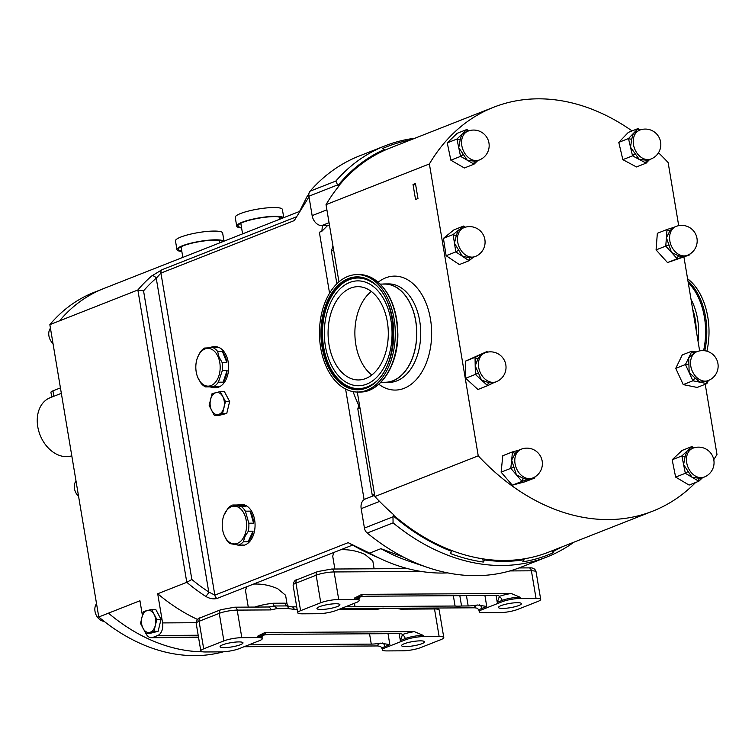 <?xml version="1.0" encoding="UTF-8"?>
<svg xmlns="http://www.w3.org/2000/svg" width="755" height="755" viewBox="0 0 755 755"><rect width="100%" height="100%" fill="white"/><g stroke="black" fill="none" stroke-linecap="round" stroke-linejoin="round"><path stroke-width="1.13" d="M222.659 644.817A11.627 2.152 -9.5 0 1 235.23 642.109A11.627 2.152 -9.5 0 1 243.006 642.845A11.627 2.152 -9.5 0 1 240.42 644.713A11.627 2.152 -9.5 0 1 227.85 647.431A11.627 2.152 -9.5 0 1 220.073 646.686A11.627 2.152 -9.5 0 1 222.659 644.817M404.18 643.77A11.627 2.152 -9.5 0 1 416.751 641.052A11.627 2.152 -9.5 0 1 424.527 641.797A11.627 2.152 -9.5 0 1 421.941 643.666A11.627 2.152 -9.5 0 1 409.37 646.374A11.627 2.152 -9.5 0 1 401.594 645.629A11.627 2.152 -9.5 0 1 404.18 643.77M518.845 605.51A11.627 2.152 -9.5 0 1 506.275 608.219A11.627 2.152 -9.5 0 1 498.498 607.473A11.627 2.152 -9.5 0 1 501.084 605.614A11.627 2.152 -9.5 0 1 513.655 602.896A11.627 2.152 -9.5 0 1 521.431 603.641A11.627 2.152 -9.5 0 1 518.845 605.51M337.315 606.558A11.627 2.152 -9.5 0 1 324.744 609.276A11.627 2.152 -9.5 0 1 316.968 608.53A11.627 2.152 -9.5 0 1 319.563 606.661A11.627 2.152 -9.5 0 1 332.134 603.953A11.627 2.152 -9.5 0 1 339.91 604.689A11.627 2.152 -9.5 0 1 337.315 606.558M50.443 328.217A10.334 7.654 68.5 0 0 48.915 335.89A10.334 7.654 68.5 0 0 53.01 343.534M76.01 480.992A10.334 7.654 68.5 0 0 74.481 488.664A10.334 7.654 68.5 0 0 78.577 496.309M96.546 603.717A10.334 7.654 68.5 0 0 95.017 611.39A10.334 7.654 68.5 0 0 104.124 621.346M218.299 357.266A18.866 12.184 -90.3 0 0 197.64 357.247A18.866 12.184 -90.3 0 0 197.697 377.255A18.866 12.184 -90.3 0 0 197.753 377.396A18.866 12.184 -90.3 0 0 214.552 383.229A18.866 12.184 -90.3 0 0 218.299 357.266M222.13 362.542L219.035 356.973L217.591 351.386L222.347 351.358A20.508 13.241 89.7 0 1 225.207 356.36A20.508 13.241 89.7 0 1 226.887 362.513L222.13 362.542A20.508 13.241 89.7 0 1 222.329 370.573L227.095 370.545A20.508 13.241 89.7 0 1 223.14 382.162L218.384 382.19A20.508 13.241 89.7 0 1 213.995 386.447L218.752 386.418A20.508 13.241 89.7 0 1 214.137 387.74A20.508 13.241 89.7 0 1 210.268 386.871L205.511 386.9A20.508 13.241 89.7 0 1 200.915 383.125L197.753 377.396M209.796 347.753A20.508 13.241 89.7 0 1 213.891 346.715A20.508 13.241 89.7 0 1 217.761 347.583L212.995 347.611A20.508 13.241 89.7 0 1 217.591 351.386M212.995 347.611L204.511 348.064A20.508 13.241 89.7 0 0 200.122 352.321L197.64 357.247M213.891 346.715L215.307 346.705A20.508 13.241 89.7 0 1 226.623 356.36A20.508 13.241 89.7 0 1 227.047 377.132A20.508 13.241 89.7 0 1 215.543 387.73L214.137 387.74M244.28 536.182A18.866 12.184 -90.3 0 0 241.543 509.814A18.866 12.184 -90.3 0 0 224.528 513.91A18.866 12.184 -90.3 0 0 224.046 515.033A18.866 12.184 -90.3 0 0 224.16 535.182A18.866 12.184 -90.3 0 0 244.28 536.182M243.336 541.816L244.998 536.512L248.31 531.199L253.076 531.171A20.508 13.241 89.7 0 1 251.151 537.116A20.508 13.241 89.7 0 1 248.093 541.788L243.336 541.816A20.508 13.241 89.7 0 1 238.599 545.063L243.355 545.034A20.508 13.241 89.7 0 1 240.534 545.525A20.508 13.241 89.7 0 1 237.23 544.893M248.839 523.206L245.366 511.173L250.132 511.144A20.508 13.241 89.7 0 1 253.605 523.177L248.839 523.206A20.508 13.241 89.7 0 1 248.31 531.199M241.166 506.435L232.719 505.019L237.476 504.991A20.508 13.241 89.7 0 1 240.298 504.5A20.508 13.241 89.7 0 1 245.922 506.407L241.166 506.435A20.508 13.241 89.7 0 1 245.366 511.173M224.046 515.033L227.982 508.266A20.508 13.241 89.7 0 1 232.719 505.019M240.298 504.5L241.713 504.491A20.508 13.241 89.7 0 1 253.595 515.684A20.508 13.241 89.7 0 1 252.557 537.107A20.508 13.241 89.7 0 1 241.949 545.516L240.534 545.525M283.757 217.657L282.389 209.475A23.905 4.426 170.5 0 0 273.754 207.531A23.905 4.426 170.5 0 0 248.386 211.079A23.905 4.426 170.5 0 0 235.239 217.364L236.702 226.132A23.905 4.426 170.5 0 0 241.591 227.935M283.578 217.723A23.905 4.426 170.5 0 0 275.216 216.298A23.905 4.426 170.5 0 0 249.848 219.847A23.905 4.426 170.5 0 0 236.702 226.132M282.474 218.167A22.612 4.19 170.5 0 0 274.414 216.619A22.612 4.19 170.5 0 0 250.415 219.969A22.612 4.19 170.5 0 0 237.976 225.915A22.612 4.19 170.5 0 0 241.524 227.51M223.999 241.185L222.631 233.002A23.905 4.426 170.5 0 0 213.995 231.068A23.905 4.426 170.5 0 0 188.627 234.607A23.905 4.426 170.5 0 0 175.481 240.892L176.944 249.66A23.905 4.426 170.5 0 0 181.832 251.462M223.82 241.26A23.905 4.426 170.5 0 0 215.458 239.826A23.905 4.426 170.5 0 0 190.1 243.374A23.905 4.426 170.5 0 0 176.944 249.66M222.716 241.694A22.612 4.19 170.5 0 0 214.656 240.147A22.612 4.19 170.5 0 0 190.656 243.497A22.612 4.19 170.5 0 0 178.218 249.443A22.612 4.19 170.5 0 0 181.766 251.037M254.831 607.067A19.385 3.586 -9.5 0 1 273.197 603.245A3.879 1.142 -96.2 0 0 274.188 605.991L287.098 605.925L291.883 606.86L296.715 606.831M297.206 609.757L288.183 608.596A3.879 2.246 -72.9 0 0 287.098 605.925A3.879 3.445 101.8 0 1 285.022 603.169A19.385 3.586 -9.5 0 1 287.117 604.377L288.325 606.284M382.983 382.266A49.226 31.785 -90.3 0 0 385.286 382.389A49.226 31.785 -90.3 0 0 415.769 321.045A49.226 31.785 -90.3 0 0 384.71 283.937A49.226 31.785 -90.3 0 0 382.417 284.078M685.163 456.416A15.506 11.485 68.5 0 0 685.153 456.445L683.596 464.618L688.154 471.431A15.506 11.485 68.5 0 0 688.173 471.45L692.061 477.273L699.809 478.34A15.506 11.485 68.5 0 0 699.828 478.34L704.226 477.075A15.506 11.485 -111.5 0 1 689.9 470.761A15.506 11.485 -111.5 0 1 690.079 449.999A15.506 11.485 -111.5 0 1 692.863 448.225L686.852 451.273L685.163 456.416A2.388 1.104 13.8 0 1 681.869 455.945L691.844 446.582L693.958 447.838M639.645 130.153A15.506 15.506 0 0 1 660.417 141.034A15.506 15.506 0 0 1 650.999 159.003A15.506 11.485 -111.5 0 1 648.828 159.541A15.506 11.485 -111.5 0 1 633.738 145.923A15.506 11.485 -111.5 0 1 639.645 130.153L633.266 133.56L631.803 138.929A2.388 1.057 11.5 0 1 628.49 138.543L638.041 128.567L640.448 129.86M631.793 138.948L630.51 147.187L635.304 153.897A2.388 0.519 -35.7 0 0 632.53 155.813L628.49 138.543A17.893 13.26 -111.5 0 1 628.49 138.543A2.388 1.057 11.4 0 0 631.793 138.948A15.506 11.485 68.5 0 1 631.803 138.929M496.818 381.492A15.506 11.485 -111.5 0 1 496.214 381.766A15.506 11.485 -111.5 0 1 480.189 372.375A15.506 11.485 -111.5 0 1 484.238 353.18A15.506 11.485 -111.5 0 1 484.852 352.915L481.01 354.454L478.179 358.266A2.388 1.34 27 0 1 475.046 357.351L486.966 351.547L487.598 352.113M478.179 358.266A15.506 11.485 68.5 0 0 478.17 358.285L475.197 365.892L478.453 373.045L475.357 374.414L475.046 357.351L465.354 361.173L486.994 351.556A17.893 13.26 -111.5 0 1 486.994 351.556A2.388 1.434 102.6 0 0 487.06 352.226A2.388 1.434 102.7 0 1 486.994 351.556M478.462 373.074L481.492 380.048L489.061 382.804A2.388 1.434 -77.3 0 0 487.607 385.663L475.357 374.414A17.893 13.26 -111.5 0 1 475.357 374.414L478.462 373.074A15.506 11.485 68.5 0 1 478.453 373.045M489.061 382.804A15.506 11.485 68.5 0 0 489.08 382.804L493.591 382.766M484.852 352.915A15.506 15.506 0 0 1 504.717 361.098A15.506 15.506 0 0 1 496.214 381.766L493.364 382.879M518.543 450.282L521.205 449.216A15.506 11.485 -111.5 0 0 517.203 452.377A15.506 11.485 -111.5 0 0 519.629 473.583A15.506 11.485 -111.5 0 0 532.568 478.066A15.506 15.506 0 0 0 538.645 453.538A15.506 15.506 0 0 0 521.205 449.216M518.902 450.188L515.476 453.047L511.645 460.125L516.401 474.857L523.696 478.566A2.388 1.321 -68.2 0 0 521.979 481.35L510.814 468.355L512.475 451.905L518.43 450.31M696.959 351.679A15.506 15.506 0 0 1 718.081 364.759A15.506 15.506 0 0 1 708.313 380.529A15.506 11.485 -111.5 0 1 703.122 380.935A15.506 11.485 -111.5 0 1 690.542 363.636A15.506 11.485 -111.5 0 1 696.959 351.679L694.449 352.717A2.388 1.604 62.8 0 1 691.957 351.132L696.167 351.99M694.449 352.717A15.506 11.485 68.5 0 0 694.43 352.727L688.692 357.832L689.173 372.659L699.885 382.2L707.359 380.869M673.139 227.585L675.999 226.453A15.506 11.485 -111.5 0 1 676.593 226.245M673.366 227.519L670.053 230.586L666.401 237.787L668.958 244.96L665.768 246.073L667.024 229.482L673.064 227.614M668.968 244.988L671.478 252.425L678.849 255.945A2.388 1.34 -70 0 0 677.188 258.748L665.768 246.073A17.893 13.26 -111.5 0 1 665.768 246.073L668.968 244.988A15.506 11.485 68.5 0 1 668.958 244.96M678.849 255.945A15.506 11.485 68.5 0 0 678.868 255.945L683.539 256.794L687.361 255.313A15.506 11.485 -111.5 0 1 686.767 255.52A15.506 11.485 -111.5 0 1 670.695 244.29A15.506 11.485 -111.5 0 1 675.999 226.453A15.506 15.506 0 0 1 696.308 235.739A15.506 15.506 0 0 1 687.361 255.313M467.977 131.144A15.506 15.506 0 0 1 489.127 146.725A15.506 15.506 0 0 1 479.34 159.994A15.506 11.485 -111.5 0 1 470.544 159.003A15.506 11.485 -111.5 0 1 461.966 138.826A15.506 11.485 -111.5 0 1 467.977 131.144L461.862 134.286L460.239 139.496A2.388 1.095 13.1 0 1 456.935 139.043L466.798 129.52L468.997 130.785M460.229 139.524L458.747 147.716L463.372 154.501L460.559 156.361L456.935 139.043A17.893 13.26 -111.5 0 1 456.935 139.043A2.388 1.095 13 0 0 460.229 139.524A15.506 11.485 68.5 0 1 460.239 139.496M463.381 154.52L467.307 160.277L475.065 161.259A2.388 1.567 -94.3 0 0 474.074 164.156L460.559 156.361A17.893 13.26 -111.5 0 1 460.559 156.361A2.388 0.472 -34.3 0 1 463.381 154.52A15.506 11.485 68.5 0 1 463.372 154.501M463.891 227.689A15.506 15.506 0 0 1 484.993 243.771A15.506 15.506 0 0 1 475.254 256.54A15.506 11.485 -111.5 0 1 465.656 255.039A15.506 11.485 -111.5 0 1 458.125 234.456A15.506 11.485 -111.5 0 1 463.891 227.689L458.389 230.284L456.388 235.126L454.463 243.223L458.71 250.16L455.812 251.877L453.123 234.541L463.645 226.047L465.382 227.189M458.719 250.179L462.419 256.313L470.157 257.823A2.388 1.538 -89.3 0 0 469.044 260.73L455.812 251.877A17.893 13.26 -111.5 0 1 455.812 251.877L458.719 250.179A15.506 11.485 68.5 0 1 458.71 250.16M287.117 604.377L285.588 595.251L277.764 588.777C270.035 585.285 261.947 583.719 253.52 584.087L246.659 586.786L245.498 590.504L248.272 607.105M374.121 568.789L372.8 560.908L364.976 554.444C357.247 550.942 349.159 549.376 340.732 549.744L333.87 552.443L332.71 556.161L334.861 569.015M61.344 393.327L49.811 397.866A31.012 22.971 68.5 0 0 37.75 426.632A31.012 22.971 68.5 0 0 71.8 455.822M308.795 195.111L307.521 195.611L299.386 211.844M60.428 387.9L52.954 390.845A9.041 1.699 170.7 0 0 50.944 392.298L51.727 397.111M300.028 211.249L103.709 288.552A191.213 141.657 68.5 0 0 59.532 320.837L49.849 324.659L98.763 616.977A191.213 141.657 68.5 0 0 223.376 651.801M197.574 619.459A191.213 141.657 -111.5 0 1 157.71 593.76L186.787 582.313L191.855 579.491A187.344 138.778 68.5 0 0 208.757 591.977A3.879 1.803 123.1 0 1 205.388 596.186A191.213 141.657 -111.5 0 1 186.787 582.313L137.863 289.986L59.532 320.837M296.649 216.723L161.976 269.752L151.793 275.924A3.879 2.52 49.6 0 1 156.247 278.208L160.938 273.093L214.835 595.148L348.159 542.656L369.62 553.122L380.926 548.668L403.887 557.313A220.932 163.665 -111.5 0 1 367.232 533.049L393.072 522.875A220.932 163.665 -111.5 0 0 547.035 556.935L521.195 567.109A220.932 163.665 -111.5 0 1 428.311 567.694A220.932 163.665 -111.5 0 1 403.887 557.313M220.205 391.6L224.395 391.581L229.643 401.49L226.755 413.447L218.61 415.486L214.42 415.514L222.565 413.466L225.462 401.509L220.205 391.6L212.061 393.648L210.541 399.621L209.173 405.605L214.42 415.514M309.003 196.819L294.271 220.592L160.938 273.093A3.879 2.869 68.5 0 1 161.976 269.752M322.404 225.594L321.875 231.247L319.365 232.238L329.558 293.185M345.601 389.042L364.108 499.631M549.102 551.962A217.053 160.796 -111.5 0 1 548.847 552.056A217.053 160.796 -111.5 0 1 524.008 558.86A217.053 160.796 -111.5 0 1 484.55 559.096A217.053 160.796 -111.5 0 1 451.499 550.442A217.053 160.796 -111.5 0 1 393.213 514.919L393.402 516.033A217.95 161.457 68.5 0 0 451.65 551.348L450.291 553.5A219.441 162.561 68.5 0 0 483.323 562.05L484.691 559.965A217.95 161.457 68.5 0 0 524.149 559.738L522.781 561.824A219.441 162.561 68.5 0 0 552.887 552.905L554.255 550.754A217.95 161.457 68.5 0 0 562.428 546.714M451.499 550.442L451.65 551.348M410.418 140.015A219.441 162.561 68.5 0 0 382.521 148.556L384.389 149.433L384.55 150.349A217.053 160.796 68.5 0 0 338.249 186.466L335.862 181.04A220.932 163.665 -111.5 0 1 385.144 145.8A220.932 163.665 -111.5 0 1 414.967 138.222M384.389 149.433A217.95 161.457 68.5 0 0 338.07 185.362M554.123 549.98L554.255 550.754M374.669 495.299L365.288 498.998A10.334 7.654 68.5 0 0 361.183 508.653L364.429 528.066A6.465 4.785 68.5 0 0 367.232 533.049M329.529 225.556L321.715 225.603A10.334 7.654 68.5 0 1 312.145 215.628L308.899 196.224L337.457 184.975M574.017 542.147A220.932 163.665 -111.5 0 1 547.035 556.935M308.899 196.224A6.465 4.785 68.5 0 1 310.022 191.213A220.932 163.665 -111.5 0 1 338.495 166.572A220.932 163.665 -111.5 0 1 359.305 155.974L385.144 145.8M364.429 528.066L392.987 516.826L393.402 516.033M392.987 516.826L393.072 522.875M484.55 559.096L484.691 559.965M524.008 558.86L524.149 559.738M205.388 596.186C209.371 598.602 213.24 599.366 216.987 598.479A3.879 2.869 -111.5 0 1 214.835 595.148L208.757 591.977L156.247 278.208A187.344 138.778 68.5 0 0 143.554 290.864L191.855 579.491M142.402 615.448L139.949 600.753L108.456 613.154A191.213 141.657 68.5 0 0 202.595 651.801M447.687 572.894A205.426 152.18 -111.5 0 1 382.709 559.729L368.355 553.236A191.213 141.657 -111.5 0 1 352.651 545.053L340.732 549.744M151.576 609.474L155.766 609.445L161.013 619.355L158.125 631.312L149.981 633.36L145.79 633.379L153.935 631.34L156.832 619.383L151.576 609.474L143.431 611.512L141.912 617.496L140.543 623.47L145.79 633.379M145.875 633.379A10.334 6.672 -90.3 0 0 151.349 637.701A10.334 6.672 -90.3 0 0 152.963 637.38L198.499 637.116M198.188 635.238L157.804 635.474L152.963 637.38M157.804 635.474A10.334 6.672 -90.3 0 0 162.589 622.913L196.14 622.715M157.71 593.76L162.589 622.913M428.311 567.694L408.955 561.173A205.426 152.18 -111.5 0 1 380.926 548.668M382.709 559.729A205.426 152.18 -111.5 0 1 369.62 553.122M348.159 542.656L352.651 545.053M321.875 231.247L327.538 225.566M333.663 250.245L331.407 251.132L336.872 283.757M331.407 251.132A90.44 66.997 -111.5 0 1 332.964 246.121M372.885 496.007A90.44 66.997 -111.5 0 1 372.206 494.912L374.452 494.025M359.956 408.068L357.813 408.917L372.206 494.912M357.813 408.917A90.44 66.997 -111.5 0 1 358.814 405.586M552.509 550.622L552.887 552.905M482.785 558.832L483.323 562.05M151.793 275.924A191.213 141.657 -111.5 0 0 137.863 289.986L143.554 290.864M475.254 256.54L470.176 257.823A15.506 11.485 68.5 0 0 470.176 257.823A2.388 1.538 -89.1 0 0 469.025 260.73L469.025 260.73A17.893 13.26 -111.5 0 1 469.025 260.73L473.253 257.332M464.344 227.519A2.388 1.538 90.7 0 1 463.645 226.047L463.664 226.047A17.893 13.26 -111.5 0 1 463.664 226.047A2.388 1.538 90.9 0 0 464.363 227.51M456.388 235.154A2.388 1.17 16.8 0 1 453.123 234.56A17.893 13.26 -111.5 0 1 453.132 234.531L453.132 234.531A2.388 1.17 16.9 0 0 456.388 235.126A15.506 11.485 68.5 0 0 456.388 235.154M479.34 159.994L475.084 161.259A15.506 11.485 68.5 0 0 475.084 161.259A2.388 1.567 -94.2 0 0 474.046 164.156L464.372 167.987L450.867 160.192L447.243 142.874L456.926 139.052M467.864 131.191A2.388 1.567 85.7 0 1 466.798 129.53A17.893 13.26 -111.5 0 1 466.816 129.53A2.388 1.567 85.8 0 0 467.873 131.191M694.43 352.727A2.388 1.604 62.7 0 1 691.939 351.141L691.957 351.132A17.893 13.26 -111.5 0 1 691.957 351.132L685.446 364.514A17.893 13.26 -111.5 0 1 685.446 364.514A2.388 0.698 -1.9 0 0 688.805 364.335A2.388 0.698 -1.8 0 1 685.446 364.514L692.901 380.765A2.388 0.906 -48.3 0 1 695.261 378.387A2.388 0.906 -48.3 0 0 692.92 380.784L683.218 384.597L675.753 368.346L682.256 354.944L691.948 351.132M708.388 380.511L706.869 383.625A2.388 1.604 -117.2 0 1 707.095 381.011A2.388 1.604 -117.3 0 0 706.878 383.615L692.92 380.784A17.893 13.26 -111.5 0 1 692.901 380.765M670.044 230.605A2.388 1.434 34.1 0 1 667.024 229.501A17.893 13.26 -111.5 0 1 667.042 229.482L667.042 229.482A2.388 1.434 34.2 0 0 670.053 230.586A15.506 11.485 68.5 0 0 670.044 230.605M678.868 255.945A2.388 1.35 -70.1 0 0 677.207 258.757L677.188 258.748A17.893 13.26 -111.5 0 0 677.207 258.757L689.862 254.822A17.893 13.26 -111.5 0 1 689.862 254.822A2.388 1.434 -145.9 0 1 689.494 254.275M689.475 254.284A2.388 1.434 -145.8 0 0 689.862 254.822L689.938 254.001M706.529 381.237L708.313 380.529M514.023 467.307L510.814 468.336A17.893 13.26 -111.5 0 1 510.814 468.336L514.023 467.288A15.506 11.485 68.5 0 0 514.023 467.307M523.696 478.566A15.506 11.485 68.5 0 0 523.715 478.576A2.388 1.321 -68.3 0 0 521.998 481.36L521.979 481.35A17.893 13.26 -111.5 0 1 521.979 481.35L532.568 478.066M534.389 477.217A2.388 1.453 -143.9 0 0 534.842 477.915L528.415 479.651L523.715 478.576M534.37 477.226A2.388 1.453 -143.8 0 0 534.823 477.934L534.823 477.934A17.893 13.26 -111.5 0 1 534.823 477.934L534.946 476.896M515.467 453.066A2.388 1.453 36.1 0 1 512.475 451.915A17.893 13.26 -111.5 0 1 512.494 451.896A2.388 1.453 36.2 0 0 515.476 453.047A15.506 11.485 68.5 0 0 515.467 453.066M489.08 382.804A2.388 1.434 -77.4 0 0 487.626 385.673L487.607 385.663A17.893 13.26 -111.5 0 0 487.626 385.673L493.289 382.917M478.17 358.285A2.388 1.34 26.9 0 1 475.037 357.379A17.893 13.26 -111.5 0 1 475.046 357.351M635.304 153.897A15.506 11.485 68.5 0 0 635.314 153.916A2.388 0.519 -35.7 0 0 632.548 155.841L622.847 159.645L618.789 142.365L628.349 132.38L638.041 128.567A17.893 13.26 -111.5 0 1 638.051 128.577A2.388 1.576 83.5 0 0 639.296 130.285A2.388 1.576 83.3 0 1 638.032 128.577M650.999 159.003L647.101 160.23A15.506 11.485 68.5 0 0 647.101 160.23A2.388 1.576 -96.7 0 0 646.148 163.118L639.334 159.484L647.082 160.23A2.388 1.576 -96.5 0 0 646.129 163.127L646.129 163.127A17.893 13.26 -111.5 0 1 646.129 163.127L649.545 159.579M635.314 153.916L639.334 159.484L632.548 155.841A17.893 13.26 -111.5 0 1 632.53 155.813M699.828 478.34A2.388 1.557 -93.5 0 0 698.8 481.246L685.342 473.291L681.869 455.945A17.893 13.26 -111.5 0 0 681.859 455.963A2.388 1.104 13.7 0 0 685.153 456.445M699.809 478.34A2.388 1.557 -93.3 0 0 698.781 481.246L698.781 481.246A17.893 13.26 -111.5 0 1 698.781 481.246L702.537 477.736M692.845 448.234A2.388 1.557 86.5 0 1 691.835 446.592A17.893 13.26 -111.5 0 1 691.854 446.592L691.854 446.592A2.388 1.557 86.7 0 0 692.854 448.225A15.506 15.506 0 0 1 709.153 473.961A15.506 15.506 0 0 1 704.226 477.075M688.173 471.45L685.332 473.272A17.893 13.26 -111.5 0 1 685.332 473.272L688.154 471.431M477.717 160.636L474.074 164.156A17.893 13.26 -111.5 0 1 474.046 164.156M469.034 260.739L459.342 264.552L446.12 255.709L443.43 238.363L453.123 234.541M446.12 255.709L455.812 251.896M443.43 238.363L453.963 229.85L463.655 226.038M450.867 160.192L460.559 156.379M447.243 142.874L457.115 133.333L466.798 129.52M675.753 368.346L685.446 364.533M706.878 383.615A17.893 13.26 -111.5 0 1 706.859 383.625L697.176 387.447L683.218 384.597M689.872 254.822L667.505 262.57L656.076 249.905L657.341 233.304L667.024 229.482M656.076 249.905L665.768 246.092M667.505 262.57L677.197 258.757M534.842 477.934L525.15 481.747L512.296 485.182L501.122 472.168L502.792 455.718L512.475 451.905M501.122 472.168L510.805 468.345M512.296 485.182L521.988 481.36M487.617 385.673L477.934 389.495L465.665 378.246L475.357 374.423M465.665 378.246L465.354 361.173M618.789 142.365L628.481 138.552M646.138 163.127L636.456 166.949L622.847 159.645M698.79 481.256L689.098 485.069L675.64 477.103L685.332 473.281M675.64 477.103L672.167 459.767L682.152 450.405L691.844 446.582M672.167 459.767L681.859 455.954M413.023 184.465L415.448 183.512L417.968 198.537L415.543 199.49L413.023 184.465A7.748 5.747 -111.5 0 1 415.731 185.202M683.964 257.153L699.649 350.896M658.492 152.755A217.053 160.796 -111.5 0 1 668.137 162.561L678.698 225.669M695.61 482.502A217.053 160.796 -111.5 0 1 652.707 511.163A217.053 160.796 -111.5 0 1 478.236 455.831L429.387 163.948A217.053 160.796 -111.5 0 1 493.657 107.238A217.053 160.796 -111.5 0 1 632.067 130.917M705.236 384.267L716.976 454.453A217.053 160.796 -111.5 0 1 713.768 459.672M357.275 391.902L374.876 496.535L478.236 455.831M338.249 186.466L338.75 186.277A217.053 160.796 68.5 0 0 326.028 204.643L429.387 163.948M353.047 391.618A161.504 119.639 68.5 0 0 360.126 408.436M326.028 204.643L338.948 281.851M374.876 496.535A217.053 160.796 68.5 0 0 393.714 514.721L393.213 514.919M390.042 148.037A217.053 160.796 68.5 0 0 389.797 148.131A217.053 160.796 68.5 0 0 384.55 150.349M98.763 616.977L108.456 613.164A191.213 141.657 68.5 0 0 202.689 651.81M102.218 289.156L94.026 292.383A191.213 141.657 68.5 0 0 49.849 324.659M239.203 648.639A12.92 2.388 -9.5 0 1 221.262 651.876L205.473 651.971A12.92 2.388 -9.5 0 1 200.811 650.923A12.92 2.388 -9.5 0 1 203.69 648.847L223.876 640.901A12.92 2.388 -9.5 0 1 241.817 637.664L257.597 637.569A12.92 2.388 -9.5 0 1 262.268 638.617A12.92 2.388 -9.5 0 1 259.39 640.693L239.203 648.639M399.197 633.643L400.339 640.495L402.528 634.502A12.92 2.388 170.5 0 0 397.923 633.615L391.298 633.653A14.213 2.633 170.5 0 0 384.823 633.69L284.748 634.276A14.213 2.633 170.5 0 0 278.274 634.313L271.649 634.351A12.92 2.388 170.5 0 0 262.391 635.304A16.799 3.114 -9.5 0 0 264.958 632.511L257.389 636.314L257.597 637.569M387.004 650.914A12.92 2.388 -9.5 0 1 382.332 649.866A12.92 2.388 -9.5 0 1 385.21 647.79L405.397 639.844A12.92 2.388 -9.5 0 1 423.338 636.607L439.127 636.512A12.92 2.388 -9.5 0 1 443.789 637.56A12.92 2.388 -9.5 0 1 440.911 639.636L420.724 647.582A12.92 2.388 -9.5 0 1 402.783 650.819L387.004 650.914M288.183 608.596L276.575 608.662L270.837 609.917L237.202 610.106L241.817 637.664M414.306 631.642L423.13 635.351A12.92 2.388 170.5 0 0 405.19 638.588A3.879 2.869 68.5 0 0 402.623 635.059L402.528 634.502A16.799 3.114 -9.5 0 1 414.306 631.642L264.958 632.511M438.259 608.011L439.183 610.012A12.92 2.388 170.5 0 0 434.512 608.964L400.877 609.162L395.658 608.256M383.125 608.049L377.387 609.294A3.879 2.501 -90.3 0 0 377.141 608.36M382.436 643.005A3.879 2.869 -111.5 0 1 385.003 646.535A12.92 2.388 170.5 0 0 382.124 648.611L380.605 646.431L377.962 645.95A16.799 3.114 -9.5 0 1 380.577 643.147L389.844 644.628L385.003 646.535L385.21 647.79M244.054 646.733L377.962 645.95M273.197 603.245L285.022 603.169M248.895 644.827L371.271 644.109A12.92 2.388 170.5 0 0 380.577 643.147M268.686 607.02L274.188 605.991A3.879 2.605 70.4 0 1 276.575 608.662M400.877 609.162A3.879 2.501 -90.3 0 0 400.631 608.228M234.758 607.19A3.879 2.501 89.7 0 1 237.202 610.106A12.92 2.388 170.5 0 0 219.261 613.343L199.075 621.299A12.92 2.388 170.5 0 0 196.196 623.375C196.621 619.912 198.093 618.005 200.613 617.675L220.8 609.719L234.758 607.19L268.393 606.992A3.879 2.501 89.7 0 1 270.837 609.917M294.327 609.776A3.879 2.501 -90.3 0 0 291.883 606.86M502.301 601.688A12.92 2.388 -9.5 0 1 520.242 598.451L536.022 598.356A12.92 2.388 -9.5 0 1 540.693 599.404A12.92 2.388 -9.5 0 1 537.815 601.48L517.628 609.427A12.92 2.388 -9.5 0 1 499.687 612.664L483.898 612.758A12.92 2.388 -9.5 0 1 479.236 611.71A12.92 2.388 -9.5 0 1 482.115 609.634L502.301 601.688L502.094 600.433L497.243 602.339L499.433 596.346A12.92 2.388 170.5 0 0 494.827 595.459L368.544 596.195A12.92 2.388 170.5 0 0 359.295 597.148A16.799 3.114 -9.5 0 0 361.853 594.355L354.293 598.158L354.501 599.413A12.92 2.388 -9.5 0 1 359.172 600.461A12.92 2.388 -9.5 0 1 356.294 602.537L336.107 610.484A12.92 2.388 -9.5 0 1 318.166 613.721L302.377 613.815A12.92 2.388 -9.5 0 1 297.706 612.767A12.92 2.388 -9.5 0 1 300.584 610.691L320.771 602.735A12.92 2.388 -9.5 0 1 338.712 599.498L354.501 599.413M459.823 595.667L461.55 605.991L468.175 605.954A12.92 2.388 170.5 0 0 477.471 604.991L486.748 606.473L481.898 608.379L482.115 609.634M354.444 603.264L355.001 606.614L455.076 606.029L453.349 595.704M479.34 604.849A3.879 2.869 -111.5 0 1 481.898 608.379A12.92 2.388 170.5 0 0 479.029 610.455L477.509 608.275L474.867 607.794A16.799 3.114 -9.5 0 1 477.471 604.991M340.949 608.577L474.867 607.794M511.21 593.487L520.035 597.196A12.92 2.388 170.5 0 0 502.094 600.433A3.879 2.869 68.5 0 0 499.527 596.903L499.433 596.346A16.799 3.114 -9.5 0 1 511.21 593.487L361.853 594.355M345.799 606.661L348.527 606.652L348.366 605.652M348.527 606.652A14.213 2.633 170.5 0 0 355.001 606.614M455.076 606.029A14.213 2.633 170.5 0 0 461.55 605.991M238.599 545.063L230.152 543.647A20.508 13.241 89.7 0 1 225.943 538.9L224.16 535.182M245.922 506.407L237.476 504.991M248.093 541.788L253.076 531.171M253.605 523.177L250.132 511.144M205.511 386.9L213.995 386.447M218.384 382.19L222.329 370.573M210.268 386.871L218.752 386.418M223.14 382.162L227.095 370.545M226.887 362.513L222.347 351.358M229.643 401.49L225.462 401.509M226.755 413.447L222.565 413.466M161.013 619.355L156.832 619.383M158.125 631.312L153.935 631.34M706.888 351.198A58.72 37.92 -90.3 0 0 707.803 317.043A58.72 37.92 -90.3 0 0 687.578 278.746M371.837 374.999A46.64 30.115 89.7 0 1 354.878 333.332A46.64 30.115 89.7 0 1 371.347 291.477M362.325 287.155A46.64 30.115 -90.3 0 0 357.917 286.673A46.64 30.115 -90.3 0 0 328.132 330.067A46.64 30.115 -90.3 0 0 354.048 379.482A46.64 30.115 -90.3 0 0 358.455 379.954A46.64 30.115 -90.3 0 0 388.24 336.56A46.64 30.115 -90.3 0 0 362.325 287.155M353.529 385.22A52.444 33.862 89.7 0 1 347.007 382.728A52.444 33.862 89.7 0 1 324.32 333.512A52.444 33.862 89.7 0 1 346.441 284.031A52.444 33.862 89.7 0 1 362.844 281.407A52.444 33.862 89.7 0 1 391.732 340.798A52.444 33.862 89.7 0 1 353.529 385.22M371.158 384.946A55.304 35.712 89.7 0 1 370.573 385.286A55.304 35.712 89.7 0 1 353.274 388.061A55.304 35.712 89.7 0 1 322.81 325.424A55.304 35.712 89.7 0 1 363.089 278.576A55.304 35.712 89.7 0 1 369.969 281.2A55.304 35.712 89.7 0 1 370.563 281.539M362.589 275.197A58.72 37.92 89.7 0 1 395.214 337.409A58.72 37.92 89.7 0 1 357.719 392.043A58.72 37.92 89.7 0 1 352.16 391.439A58.72 37.92 89.7 0 1 319.535 329.227A58.72 37.92 89.7 0 1 357.03 274.603A58.72 37.92 89.7 0 1 362.589 275.197M380.331 284.088L384.71 284.069A49.094 31.701 89.7 0 1 389.353 284.569A49.094 31.701 89.7 0 1 416.637 336.579A49.094 31.701 89.7 0 1 385.286 382.257L380.907 382.285M360.767 568.864A19.385 3.586 -9.5 0 1 372.055 568.798M385.286 382.389L389.231 382.36A49.226 31.785 -90.3 0 0 419.714 321.026A49.226 31.785 -90.3 0 0 388.655 283.908L384.71 283.937M378.236 282.143A56.974 36.787 89.7 0 1 430.473 319.082A56.974 36.787 89.7 0 1 418.195 377.349A56.974 36.787 89.7 0 1 378.831 384.248M53.85 396.281L52.954 390.845M312.145 215.628L326.896 209.824M310.022 191.213L335.862 181.04M333.87 552.443L253.52 584.087M246.659 586.786L216.987 598.479M361.183 508.653L379.548 501.424M321.715 225.603L329.048 222.716M357.596 393.336A161.504 119.639 -111.5 0 1 357.096 392.034M220.8 609.719A3.879 2.869 68.5 0 0 219.261 613.343L223.876 640.901M423.13 635.351L423.338 636.607M434.267 608.03A3.879 2.501 -90.3 0 1 434.512 608.964L439.127 636.512M377.387 609.294L338.542 609.521M200.613 617.675A3.879 2.869 68.5 0 0 199.075 621.299L203.69 648.847M400.339 640.495L405.19 638.588L405.397 639.844M387.985 633.52L389.844 644.628M369.544 633.785L371.271 644.109M260.871 635.757L262.778 634.804L262.06 637.362A12.92 2.388 170.5 0 0 257.389 636.314M466.448 595.629L468.175 605.954M421.196 571.45L334.106 571.95A12.92 2.388 170.5 0 0 316.166 575.187L295.979 583.143L300.584 610.691M320.771 602.735L316.166 575.187A3.879 2.869 68.5 0 1 317.704 571.563L297.517 579.519A3.879 2.869 -111.5 0 0 295.979 583.143A12.92 2.388 170.5 0 0 293.1 585.21L297.706 612.767M317.704 571.563L331.662 569.034A3.879 2.501 89.7 0 1 334.106 571.95L338.712 599.498M519.025 567.939L528.972 567.883C532.955 567.524 535.333 568.845 536.078 571.856A12.92 2.388 170.5 0 0 531.416 570.808L536.022 598.356M528.972 567.883A3.879 2.501 89.7 0 1 531.416 570.808L509.889 570.931M520.035 597.196L520.242 598.451M496.101 595.487L497.243 602.339M484.918 595.516L486.748 606.473M357.766 597.601L359.682 596.648L358.955 599.206A12.92 2.388 170.5 0 0 354.293 598.158M222.763 396.554A11.08 7.154 -90.3 0 0 216.062 392.628A11.08 7.154 -90.3 0 0 210.541 399.621A11.08 7.154 -90.3 0 0 211.721 410.56A11.08 7.154 -90.3 0 0 218.421 414.495A11.08 7.154 -90.3 0 0 223.942 407.492A11.08 7.154 -90.3 0 0 222.763 396.554M154.133 614.428A11.08 7.154 -90.3 0 0 147.433 610.493A11.08 7.154 -90.3 0 0 141.912 617.496A11.08 7.154 -90.3 0 0 143.091 628.424A11.08 7.154 -90.3 0 0 149.792 632.36A11.08 7.154 -90.3 0 0 155.313 625.357A11.08 7.154 -90.3 0 0 154.133 614.428M703.594 350.631A58.041 37.476 -90.3 0 0 704.424 317.232A58.041 37.476 -90.3 0 0 688.239 282.681M687.937 280.898A58.72 37.92 89.7 0 1 705.585 317.062A58.72 37.92 89.7 0 1 704.774 350.754M696.242 330.548A49.094 31.701 -90.3 0 0 695.242 319.45A49.094 31.701 -90.3 0 0 692.637 308.984M698.035 341.26A50.453 32.578 -90.3 0 0 697.573 319.11A50.453 32.578 -90.3 0 0 691.023 299.357M352.934 388.24A55.492 35.834 89.7 0 1 322.366 325.405A55.492 35.834 89.7 0 1 362.777 278.397A55.492 35.834 89.7 0 1 370.412 281.455C400.386 295.998 400.82 370.139 371.016 385.031A55.492 35.834 89.7 0 1 352.934 388.24M362.381 277.453A56.446 36.448 89.7 0 1 393.478 341.373A56.446 36.448 89.7 0 1 352.368 389.184A56.446 36.448 89.7 0 1 321.281 325.273A56.446 36.448 89.7 0 1 362.381 277.453M382.002 286.136A58.041 37.476 89.7 0 1 382.549 380.218M359.248 274.584L364.929 275.197C385.531 282.408 396.507 302.047 397.866 334.125C398.178 364.967 380.416 392.6 359.927 392.024A58.72 37.92 -90.3 0 0 397.423 337.4A58.72 37.92 -90.3 0 0 364.797 275.188A58.72 37.92 -90.3 0 0 359.248 274.584L357.03 274.603M279.039 216.855L279.454 219.356M219.28 240.392L219.696 242.883M151.349 637.701L198.546 637.428M472.913 257.464L473.527 257.106M548.847 552.056L652.707 511.163M389.797 148.131L493.657 107.238M439.183 610.012L443.789 637.56M196.196 623.375L200.811 650.923M262.06 637.362L262.268 638.617M382.124 648.611L382.332 649.866M268.393 606.992L269.497 606.907M536.078 571.856L540.693 599.404M479.029 610.455L479.236 611.71M358.955 599.206L359.172 600.461M297.517 579.519C295.092 579.68 293.62 581.577 293.1 585.21M331.662 569.034L407.577 568.591M181.049 246.781L182.833 257.398M240.807 223.254L242.582 233.871M357.719 392.043L359.927 392.024"/></g></svg>
